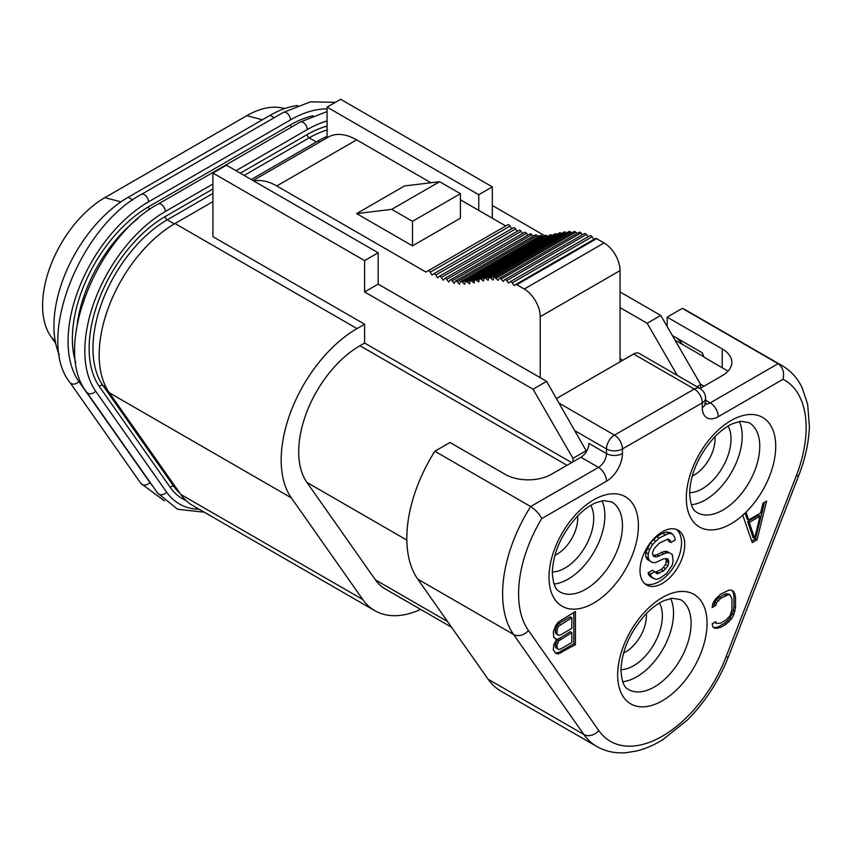 <?xml version="1.0" encoding="UTF-8"?>
<svg xmlns="http://www.w3.org/2000/svg" width="852" height="852" viewBox="0 0 852 852"><rect width="100%" height="100%" fill="white"/><g stroke="black" fill="none" stroke-linecap="round" stroke-linejoin="round"><path stroke-width="1.28" d="M541.702 518.612L606.486 481.21A11.289 6.518 -120 0 0 598.498 467.386L530.647 506.557C535.855 510.039 539.54 514.054 541.702 518.612A103.869 59.97 120 0 0 528.421 630.448L598.754 730.505A103.869 59.97 120 0 0 725.968 657.062L796.301 475.789A11.289 2.386 21.2 0 0 798.846 475.256C805.364 458.397 808.878 442.103 809.4 426.362L807.664 404.359L802.137 387.692C797.483 378.107 790.858 370.801 782.296 365.764A115.158 66.488 120 0 0 778.121 363.687L682.324 308.371L667.159 317.136L722.24 348.937A32.738 18.904 180 0 1 731.825 362.302A32.738 18.904 180 0 1 722.24 375.668L700.685 388.107L700.685 384.593L696.947 386.744M586.527 451.368A4.516 2.609 60 0 1 586.527 451.379A11.289 6.518 120 0 0 588.924 443.423L606.486 453.562A11.289 6.518 0 0 0 622.45 453.562A22.578 13.036 120 0 1 606.486 481.21M420.664 609.404A107.256 61.919 -60 0 1 374.837 610.682A107.256 61.919 -60 0 1 362.782 599.51L291.341 497.877A107.256 61.919 -60 0 1 357.02 328.606L364.592 324.229L212.915 236.664L212.915 173.041L364.592 260.605L378.16 252.778L378.16 284.121L546.611 381.366L586.527 451.39A11.289 6.518 -60 0 1 580.936 457.247L551.404 474.298A32.738 18.904 180 0 1 505.098 474.298L450.016 442.497L434.85 451.251L530.647 506.557A115.158 66.488 120 0 0 513.532 634.431L417.736 579.126A115.158 66.488 -60 0 1 434.85 451.251M602.044 500.806A51.929 29.98 -60 0 1 604.888 515.513A51.929 29.98 -60 0 1 554.002 584.014M739.355 421.527A51.929 29.98 -60 0 1 742.198 436.245A51.929 29.98 -60 0 1 691.313 504.746M670.694 598.477A51.929 29.98 -60 0 1 673.538 613.195A51.929 29.98 -60 0 1 622.652 681.696M733.742 591.554L731.346 590.116L728.95 590.085L720.568 594.217L715.179 599.446L712.783 603.653L712.187 607.529L715.776 605.463L716.372 602.992L720.568 598.455L728.353 594.664L730.153 595.047L731.943 598.945L731.943 609.542L730.153 615.517L725.957 620.054L720.568 623.174L716.372 623.472L715.776 621.694L712.187 623.77L712.783 626.955L715.179 628.403L720.568 627.402L725.957 624.292L731.346 619.063L733.742 614.856L735.542 607.465L735.542 596.879L733.742 591.554L731.282 590.116M752.252 542.575L757.045 539.806L766.619 501.093L763.03 503.17L760.634 513.021L748.663 519.933L746.267 512.851L742.667 514.917L752.252 542.575M556.867 639.138L553.875 644.4L553.278 649.693L555.674 653.25L558.06 653.985L575.43 644.666L575.43 611.48L558.06 622.216L555.674 625.709L553.278 632.035L553.875 637.339L555.674 639.128L556.867 639.138L554.748 638.212M640.012 570.51A31.609 18.254 120 0 0 646.562 584.973A31.609 18.254 120 0 0 670.918 576.506A31.609 18.254 120 0 0 684.72 544.694A31.609 18.254 120 0 0 678.171 530.221A31.609 18.254 120 0 0 653.814 538.688A31.609 18.254 120 0 0 640.012 570.51M571.83 642.504L560.456 649.075L558.667 649.405L557.464 648.681L556.867 645.496L558.667 640.928L571.83 632.621L571.83 642.504M556.867 632.791L557.464 628.201L558.667 626.103L571.83 617.785L571.83 628.382L560.456 634.953L558.667 635.283L555.27 631.864L555.866 627.285L558.859 623.44L570.244 616.869L571.83 617.785M754.648 538.368L749.259 522.414L760.037 516.195L754.648 538.368L753.051 537.442L747.662 521.499L758.44 515.268L760.037 516.195M705.637 403.827A11.289 6.518 120 0 0 710.259 402.858L778.121 363.687C782.903 367.404 784.532 372.612 783.031 379.289L718.247 416.692A22.578 13.036 120 0 1 702.282 407.469L702.282 402.858A11.289 6.518 -120 0 0 694.295 389.034L614.462 435.127A11.289 6.518 60 0 1 622.45 448.951L622.45 453.562M700.003 388.501L700.685 388.107M572.949 461.859L572.949 458.333L533.033 389.204L364.592 291.948L364.592 260.605M586.527 450.506L572.949 458.333M620.054 358.713L622.759 360.279M364.592 324.229L364.592 343.047L359.938 345.731A86.595 49.991 -60 0 0 306.912 482.402L375.434 579.882A86.595 49.991 -60 0 0 385.157 588.913L451.549 627.242M364.592 343.047L571.671 462.593M620.054 291.948L660.769 315.453L700.685 384.593M492.328 218.208L492.328 186.865L340.64 99.29L327.072 107.128L478.749 194.703L478.749 210.369M677.276 375.381L647.201 323.291L620.054 307.625M660.769 315.453L647.201 323.291M327.072 137.811L327.072 107.128M540.221 377.681L540.221 316.678A22.578 13.036 -120 0 0 524.257 289.03L604.089 242.937A22.578 13.036 60 0 1 620.054 270.595L620.054 361.844M604.089 242.937L596.613 238.624A2.258 1.299 60 0 0 595.484 238.507L514.044 285.537L512.244 282.853A2.258 1.299 -120 0 0 510.124 281.778A2.258 1.299 -120 0 0 510.007 281.863L508.58 283.12L506.642 280.585A2.258 1.299 -120 0 0 504.661 279.701A2.258 1.299 -120 0 0 504.437 279.903L503.223 281.437L501.168 279.073A2.258 1.299 -120 0 0 499.325 278.359A2.258 1.299 -120 0 0 499.027 278.668L498.005 280.457L495.853 278.263A2.258 1.299 -120 0 0 494.149 277.699A2.258 1.299 -120 0 0 493.787 278.135L492.957 280.138L490.752 278.103A2.258 1.299 -120 0 0 489.165 277.645A2.258 1.299 -120 0 0 488.76 278.189L488.1 280.372L485.842 278.466A2.258 1.299 -120 0 0 484.351 278.093A2.258 1.299 -120 0 0 483.925 278.732L483.393 281.043L481.114 279.232A2.258 1.299 -120 0 0 479.687 278.923A2.258 1.299 -120 0 0 479.25 279.637L478.675 281.959L476.524 280.265A2.258 1.299 -120 0 0 475.107 279.967A2.258 1.299 -120 0 0 474.67 280.691L474.063 283.024L471.944 281.277A2.258 1.299 -120 0 0 470.485 280.936A2.258 1.299 -120 0 0 470.048 281.618L469.59 283.876L467.247 281.969A2.258 1.299 -120 0 0 465.682 281.533A2.258 1.299 -120 0 0 465.277 282.097L464.542 284.323L462.359 282.129A2.258 1.299 -120 0 0 460.676 281.586A2.258 1.299 -120 0 0 460.314 282.033L459.473 284.163L457.29 281.746A2.258 1.299 -120 0 0 455.49 281.075A2.258 1.299 -120 0 0 455.17 281.426L454.169 283.386L452.061 280.83A2.258 1.299 -120 0 0 450.165 280.042A2.258 1.299 -120 0 0 449.888 280.297L448.727 282.065L446.714 279.392A2.258 1.299 -120 0 0 444.712 278.476A2.258 1.299 -120 0 0 444.51 278.657L443.2 280.233L441.272 277.454A2.258 1.299 -120 0 0 439.185 276.41A2.258 1.299 -120 0 0 439.036 276.527L437.587 277.901L435.777 275.036A2.258 1.299 -120 0 0 433.604 273.865A2.258 1.299 -120 0 0 433.53 273.918L431.953 275.1L430.249 272.161A2.258 1.299 -120 0 0 427.992 270.861L425.936 272.054L276.783 185.949A56.445 32.589 -120 0 0 253.928 181.05M593.876 239.444L592.076 236.771A2.258 1.299 60 0 0 589.957 235.685A2.258 1.299 60 0 0 589.829 235.77L510.263 281.714M588.178 236.718L586.474 234.502A2.258 1.299 60 0 0 584.493 233.618A2.258 1.299 60 0 0 584.27 233.81M582.534 234.747L580.989 232.979A2.258 1.299 60 0 0 579.158 232.266A2.258 1.299 60 0 0 578.859 232.585M576.996 233.512L575.686 232.181A2.258 1.299 60 0 0 573.982 231.606L494.149 277.699M571.628 232.969L570.584 232.01A2.258 1.299 60 0 0 568.998 231.552L489.165 277.645M566.452 233.033L565.675 232.372A2.258 1.299 60 0 0 564.184 232L484.351 278.093M561.479 233.565L560.946 233.15A2.258 1.299 60 0 0 559.519 232.83L479.687 278.923M556.707 234.46L556.345 234.183A2.258 1.299 60 0 0 554.94 233.874L475.107 279.967M552.149 235.493L551.776 235.195A2.258 1.299 60 0 0 550.317 234.854L470.485 280.936M547.644 236.387L547.08 235.876A2.258 1.299 60 0 0 545.514 235.45L465.682 281.533M543.033 236.877L542.192 236.036A2.258 1.299 60 0 0 540.509 235.493L460.676 281.586M538.187 236.835L537.111 235.653A2.258 1.299 60 0 0 535.322 234.992A2.258 1.299 60 0 0 535.003 235.344M533.139 236.249L531.893 234.737A2.258 1.299 60 0 0 529.997 233.949A2.258 1.299 60 0 0 529.72 234.204M527.931 235.141L526.547 233.299A2.258 1.299 60 0 0 524.544 232.383A2.258 1.299 60 0 0 524.331 232.564M522.596 233.512L521.105 231.361A2.258 1.299 60 0 0 519.017 230.328A2.258 1.299 60 0 0 518.868 230.434L439.355 276.346M517.164 231.393L515.609 228.943A2.258 1.299 60 0 0 513.437 227.782A2.258 1.299 60 0 0 513.362 227.825L433.679 273.822M511.658 228.805L510.082 226.068A2.258 1.299 60 0 0 507.824 224.768L427.992 270.861L507.824 224.768M505.758 225.961L460.389 199.773M430.92 182.754L356.615 139.856A56.445 32.589 -120 0 0 328.382 137.055L253.065 180.549M524.257 289.03L516.781 284.717A2.258 1.299 -120 0 0 515.652 284.6L595.484 238.507M374.837 610.682L192.818 505.598A107.256 61.919 -60 0 1 180.762 494.426L109.333 392.793A107.256 61.919 -60 0 1 175.011 223.522L212.915 201.636M251.255 179.506L317.881 141.038A107.256 61.919 -60 0 1 327.072 136.373M412.496 245.866L460.389 218.208L460.389 193.692L439.632 181.7L404.508 185.949L356.615 213.596L412.496 245.866L412.496 221.339L391.739 209.358L356.615 213.596M460.389 193.692L412.496 221.339M439.632 181.7L391.739 209.358M378.16 252.778L226.483 165.203L212.915 173.041M546.611 381.366L533.033 389.204M532.766 235.791A107.256 61.919 -60 0 1 533.948 235.78M537.356 235.919A107.256 61.919 -60 0 1 539.401 236.132M297.731 105.52A104.998 60.62 120 0 0 270.137 115.318L128.183 197.27A104.998 60.62 120 0 0 59.257 354.666M284.887 108.513L281.49 107.842A88.065 50.843 120 0 0 246.824 115.68L104.871 197.643A88.065 50.843 120 0 0 50.939 336.625L55.689 343.388M417.736 579.126L488.068 679.182A115.158 66.488 -60 0 0 501.008 691.185L596.805 746.501C605.516 751.443 615.24 753.519 625.975 752.71L636.337 751.059C645.188 748.919 654.038 745.117 662.877 739.642L687.511 719.919C705.243 701.973 718.918 680.844 728.513 656.53L798.846 475.256M682.324 308.371A115.158 66.488 -60 0 1 686.499 310.458L782.296 365.764M667.159 317.136L667.159 326.518M677.042 338.244A86.936 50.193 -60 0 1 682.463 344.41M672.366 335.55L702.282 352.813L704.04 357.137L728.013 371.152M575.196 430.888L606.486 448.951A11.289 6.518 -60 0 1 614.462 435.127L559.231 403.23M702.282 407.469A11.289 6.518 0 0 0 705.584 402.858L705.584 398.246A11.289 11.289 0 0 0 699.939 388.469A11.289 6.518 -60 0 0 694.295 389.034L633.622 354.006L556.516 398.523M633.622 354.006A11.289 6.518 -60 0 1 639.266 353.442L699.939 388.469M705.584 398.246A11.289 6.518 180 0 1 702.282 402.858L622.45 448.951A11.289 6.518 180 0 1 606.486 448.951L606.486 453.562A11.289 6.518 120 0 1 598.498 467.386L580.936 457.247M478.749 194.703L492.328 186.865M378.16 284.121L364.592 291.948M734.935 593.695L733.338 592.768L732.145 590.638M735.542 596.879L733.945 595.953L733.338 592.768M735.542 607.465L733.945 606.549L733.945 595.953M734.935 611.342L733.338 610.415L733.945 606.549M733.742 614.856L732.145 613.941L733.338 610.415M731.346 619.063L729.749 618.147L732.145 613.941M728.95 621.864L727.352 620.938L729.749 618.147M725.957 624.292L724.36 623.376L727.352 620.938M720.568 627.402L718.971 626.486L724.36 623.376M717.576 628.425L715.978 627.509L718.971 626.486M713.646 627.477L715.978 627.509M716.372 623.472L714.7 622.322M730.153 595.047L728.556 594.121L726.756 593.748L728.353 594.664M725.957 595.346L724.36 594.419L726.756 593.748M720.568 598.455L718.971 597.54L724.36 594.419M718.172 600.543L716.575 599.627L718.971 597.54M716.372 602.992L714.785 602.076L716.575 599.627M715.776 605.463L714.178 604.537L714.785 602.076M712.496 605.506L714.178 604.537M751.72 541.041L755.447 538.89L764.5 502.318M748.663 519.933L747.066 519.017L745.191 513.468M555.046 652.621L556.462 653.058L559.466 652.036L573.833 643.739L573.833 612.396M558.667 649.405L555.866 647.754L555.27 645.986L555.866 642.11L557.07 640.012L570.244 631.694L571.83 632.621M558.667 635.283L555.866 633.632L555.27 631.864M757.045 539.806L755.447 538.89M749.259 522.414L747.662 521.499M575.43 644.666L573.833 643.739M561.063 652.962L559.466 652.036M558.06 653.985L556.462 653.058M560.456 639.181L558.859 638.265M558.667 640.928L557.07 640.012M557.464 643.036L555.866 642.11M556.867 645.496L555.27 644.57M556.867 646.913L555.27 645.986M557.464 648.681L555.866 647.754M556.867 630.672L555.27 629.745M557.464 634.559L555.866 633.632M560.456 624.356L558.859 623.44M558.667 626.103L557.07 625.176M557.464 628.201L555.866 627.285M645.039 583.918A31.609 18.254 120 0 0 668.756 573.534A31.609 18.254 120 0 0 681.525 542.852A31.609 18.254 120 0 0 676.488 529.443M654.805 571.649L652.408 570.265L648.021 572.8L648.755 574.962L650.949 577.145L656.274 579.435L659.927 578.178L666.52 573.513L672.366 564.961L673.101 561.085L672.366 554.599L669.438 552.841L666.52 552.799L656.274 556.995L654.07 556.537L652.611 554.79L652.611 552.202L654.07 548.763L659.192 543.225L667.979 539.018L670.173 540.338L670.907 542.5L675.295 539.966L674.56 536.941L672.366 533.885L668.713 533.416L659.192 538.038L652.611 544.439L649.682 549.572L648.223 553.875L648.223 558.188L649.682 560.797L652.611 562.554L655.539 562.597L663.591 558.806L667.979 558.859L668.713 562.757L667.979 565.771L663.591 570.893L656.998 573.833L654.805 571.649L650.417 574.184L651.152 576.346L653.346 578.529M669.438 552.841L667.052 551.457L664.123 551.425L656.807 554.78L653.175 555.461M667.819 539.06L668.511 541.116L670.907 542.5M672.366 533.885L669.97 532.511L666.317 532.031L662.654 533.277L656.807 536.664L650.214 543.054L645.827 552.49L645.827 556.803L647.286 559.413L652.611 562.554M665.902 558.433L666.317 561.372L665.582 564.386L663.388 567.379L661.195 569.509L655.199 572.342M648.021 572.8L650.417 574.184M656.807 572.043L659.192 573.428M661.195 569.509L663.591 570.893M663.388 567.379L665.785 568.763M665.582 564.386L667.979 565.771M666.317 561.372L668.713 562.757M666.317 559.647L668.713 561.031M647.286 559.413L649.682 560.797M645.827 556.803L648.223 558.188M645.827 552.49L648.223 553.875M647.286 548.198L649.682 549.572M650.214 543.054L652.611 544.439M653.143 539.635L655.539 541.02M656.807 536.664L659.192 538.038M662.654 533.277L665.05 534.662M666.317 532.031L668.713 533.416M667.915 539.028L670.173 540.338M653.878 555.611L656.274 556.995M656.807 554.78L659.192 556.164M661.195 552.245L663.591 553.63M664.123 551.425L666.52 552.799M648.755 574.962L651.152 576.346M590.777 505.364A40.64 23.462 -60 0 1 579.339 555.323A40.64 23.462 -60 0 1 552.32 571.98M659.427 603.035A40.64 23.462 -60 0 1 647.999 652.994A40.64 23.462 -60 0 1 620.97 669.651M728.087 426.085A40.64 23.462 -60 0 1 716.649 476.044A40.64 23.462 -60 0 1 689.619 492.701M611.693 501.881A51.929 29.98 -60 0 1 622.45 525.652A51.929 29.98 -60 0 1 599.776 577.922A51.929 29.98 -60 0 1 559.764 591.831C558.923 590.809 553.534 590.649 552.309 572.672C553.044 552.98 561.361 534.204 577.251 516.355C583.599 509.879 589.744 505.374 595.686 502.829L603.333 500.593L611.693 501.881M549.007 577.283A63.218 36.498 -60 0 1 593.706 499.847A63.218 36.498 -60 0 1 638.414 525.652A63.218 36.498 -60 0 1 593.706 603.088A63.218 36.498 -60 0 1 549.007 577.283M796.301 475.789A103.869 59.97 120 0 0 783.031 379.289M707.064 623.334A63.218 36.498 -60 0 1 662.366 700.759A63.218 36.498 -60 0 1 617.657 674.954A63.218 36.498 -60 0 1 662.366 597.518A63.218 36.498 -60 0 1 707.064 623.334M742.774 515.215A63.218 36.498 -60 0 1 686.318 498.005A63.218 36.498 -60 0 1 731.016 420.568A63.218 36.498 -60 0 1 775.725 446.384A63.218 36.498 -60 0 1 743.828 514.257M705.584 400.163L710.259 402.858A11.289 6.518 60 0 1 718.247 416.692M704.05 386.169L700.355 384.028M567.017 465.288L359.938 345.731M540.221 316.678L620.054 270.595M357.02 328.606L175.011 223.522M319.692 142.082L317.881 141.038M356.615 139.856L276.783 185.949M430.249 272.161L510.082 226.068M435.777 275.036L515.609 228.943M441.272 277.454L521.105 231.361M446.714 279.392L526.547 233.299M452.061 280.83L531.893 234.737M457.29 281.746L537.111 235.653M462.359 282.129L542.192 236.036M476.524 280.265L556.345 234.183M481.114 279.232L560.946 233.15M485.842 278.466L565.675 232.372M490.752 278.103L570.584 232.01M495.853 278.263L575.686 232.181M501.168 279.073L580.989 232.979M506.642 280.585L586.474 234.502M512.244 282.853L592.076 236.771M516.781 284.717L596.613 238.624M471.944 281.277L551.776 235.195M467.247 281.969L547.08 235.876M362.782 599.51L180.762 494.426M291.341 497.877L109.333 392.793M327.072 130.047A104.998 60.62 120 0 0 309.18 137.854L244.141 175.395M316.284 141.954L309.18 137.854A2.705 1.566 -120 0 1 307.263 134.531L240.317 173.19M174.319 223.916L167.216 219.816A104.998 60.62 120 0 0 102.922 385.53L173.904 486.503A104.998 60.62 120 0 0 180.038 493.383M212.915 193.425L167.216 219.816A2.705 1.566 -120 0 1 165.299 216.493A107.703 62.185 120 0 0 99.343 386.488L170.325 487.461A107.703 62.185 120 0 0 185.981 500.486M106.042 387.33L102.922 385.53A2.705 2.141 144.9 0 0 99.343 386.488M176.087 487.77L173.904 486.503A2.705 2.141 144.9 0 0 170.325 487.461M212.915 184.032L165.299 211.52A113.806 65.7 120 0 0 95.616 391.132L166.587 492.105A113.806 65.7 120 0 0 199.208 509.294M327.072 120.984A113.806 65.7 120 0 0 307.263 129.557L236.004 170.698M327.072 126.128A107.703 62.185 120 0 0 307.263 134.531M212.915 189.006L165.299 216.493M166.587 492.105A5.868 4.633 144.9 0 1 157.641 493.084L177.631 509.272L204.267 512.212M95.616 391.132A5.868 4.633 144.9 0 1 86.659 392.112L157.641 493.084M165.299 211.52A5.868 3.387 -120 0 0 162.743 205.609A5.868 3.387 -120 0 0 158.216 204.033C95.925 237.08 52.249 349.277 86.659 392.112M307.263 129.557A5.868 3.387 -120 0 0 304.697 123.646A5.868 3.387 -120 0 0 300.17 122.081L158.216 204.033M313.003 115.787A107.703 62.185 120 0 0 290.5 124.861A2.705 1.566 -120 0 0 291.341 127.182M327.072 108.918A113.806 65.7 120 0 0 290.5 119.876L148.536 201.839A113.806 65.7 120 0 0 78.842 381.451L149.824 482.434A113.806 65.7 120 0 0 152.806 486.215M290.5 124.861L148.536 206.812A107.703 62.185 120 0 0 75.785 362.76M149.824 482.434A5.868 4.633 144.9 0 1 140.868 483.414L164.447 500.891M78.842 381.451A5.868 4.633 144.9 0 1 69.896 382.431L140.868 483.414M148.536 201.839A5.868 3.387 -120 0 0 145.969 195.928A5.868 3.387 -120 0 0 141.453 194.352C79.161 227.399 35.486 339.607 69.896 382.431M290.5 119.876A5.868 3.387 -120 0 0 287.933 113.966A5.868 3.387 -120 0 0 283.407 112.4L141.453 194.352M274.248 117.682L270.137 115.318M132.742 199.911L128.183 197.27M55.337 341.663L50.939 336.625M120.963 201.849L104.871 197.643M262.437 119.759L246.824 115.68M148.536 206.812A2.705 1.566 -120 0 0 149.654 209.475M138.056 218.495A104.998 60.62 120 0 0 77.255 323.813M406.841 540.093L306.912 482.402M447.513 621.502L375.434 579.882M722.24 367.638L722.24 348.937M528.421 630.448A11.289 8.903 144.9 0 1 513.532 634.431L583.865 734.499A115.158 66.488 120 0 0 596.805 746.501M598.754 730.505A11.289 8.903 144.9 0 1 583.865 734.499L488.068 679.182M725.968 657.062A11.289 2.386 21.2 0 0 728.513 656.53M691.1 623.334A51.929 29.98 -60 0 1 668.437 675.593A51.929 29.98 -60 0 1 628.414 689.502C627.573 688.48 622.184 688.32 620.97 670.343C621.694 650.651 630.011 631.886 645.901 614.026C652.249 607.551 658.394 603.046 664.347 600.5L671.994 598.264L680.343 599.552A51.929 29.98 -60 0 1 691.1 623.334M759.76 446.384A51.929 29.98 -60 0 1 737.087 498.644A51.929 29.98 -60 0 1 697.064 512.563C696.233 511.541 690.844 511.37 689.619 493.393C690.354 473.701 698.672 454.936 714.562 437.076C720.909 430.601 727.054 426.096 732.997 423.55L740.644 421.314L749.004 422.613A51.929 29.98 -60 0 1 759.76 446.384M577.635 515.95A29.351 16.944 -60 0 1 567.368 545.035A29.351 16.944 -60 0 1 554.918 555.312M646.295 613.621A29.351 16.944 -60 0 1 636.018 642.706A29.351 16.944 -60 0 1 623.568 652.983M714.945 436.671A29.351 16.944 -60 0 1 704.679 465.756A29.351 16.944 -60 0 1 692.229 476.034M433.604 273.865L513.437 227.782M439.185 276.41L519.017 230.328M444.712 278.476L524.544 232.383M450.165 280.042L529.997 233.949M455.49 281.075L535.322 234.992M499.325 278.359L579.158 232.266M504.661 279.701L584.493 233.618M510.124 281.778L589.957 235.685M544.875 235.812L492.328 205.481M300.17 122.081L327.072 111.548M283.407 112.4L310.49 101.835L335.411 102.315M703.869 356.775L674.997 340.108M704.615 403.422L705.797 404.562L705.584 402.858"/></g></svg>
